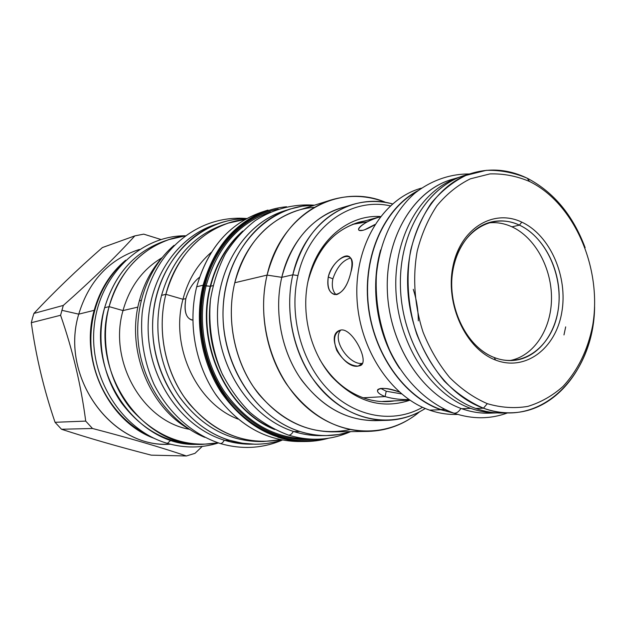 <?xml version="1.0" encoding="UTF-8"?>
<svg xmlns="http://www.w3.org/2000/svg" width="626" height="626" viewBox="0 0 626 626"><rect width="100%" height="100%" fill="white"/><g stroke="black" fill="none" stroke-linecap="round" stroke-linejoin="round"><path stroke-width="0.94" d="M472.974 172.925C491.285 167.815 509.392 169.583 527.28 178.246L529.526 181.47C574.707 203.528 602.564 269.149 592.603 325.903C587.704 350.239 577.821 370.435 562.946 386.5C552.406 395.828 540.7 402.463 527.82 406.399C514.517 408.614 501.011 407.698 487.302 403.66C473.788 397.807 461.213 389.067 449.578 377.423C438.795 364.301 429.976 349.253 423.113 332.265C414.498 305.911 412.448 277.467 417.221 251.081C421.588 234.061 428.153 218.944 436.925 205.711C446.745 193.927 457.896 184.96 470.369 178.825L489.908 173.911C503.359 173.496 516.567 176.016 529.526 181.47C516.567 176.016 503.359 173.496 489.908 173.911L470.369 178.825C457.896 184.96 446.745 193.927 436.925 205.711C428.153 218.944 421.588 234.061 417.221 251.081C412.448 277.467 414.498 305.911 423.113 332.265C429.976 349.253 438.795 364.301 449.578 377.423C461.213 389.067 473.788 397.807 487.302 403.66L483.452 408.183L475.83 408.465C435.649 394.403 402.518 343.134 400.499 288.523C398.253 233.889 427.112 186.086 465.548 175.116L472.974 172.925C434.389 183.934 405.421 232.105 407.706 287.209C409.764 342.289 443.091 394.004 483.452 408.183L475.83 408.465C486.441 412.229 497.005 413.669 507.514 412.784M521.794 222.136C550.254 235.259 568.291 276.911 561.725 312.726C555.583 348.69 525.308 371.68 495.589 360.06C465.76 349.011 445 304.181 452.966 266.324C460.486 228.287 493.476 208.474 521.794 222.136C550.254 235.259 568.291 276.911 561.725 312.726C555.583 348.69 525.308 371.68 495.589 360.06L494.219 357.516C470.736 348.557 452.16 317.938 451.682 286.246C451.064 254.532 468.475 227.215 491.387 221.964C500.808 219.836 510.151 220.892 519.423 225.133L511.951 226.823C535.277 237.567 551.913 268.39 551.498 298.954C551.193 329.526 533.696 356.241 509.775 360.576C533.696 356.241 551.193 329.526 551.498 298.954C551.913 268.39 535.277 237.567 511.951 226.823C504 223.2 495.933 221.925 487.74 223.012C495.933 221.925 504 223.2 511.951 226.823L519.423 225.133C543.485 236.26 560.364 268.734 559.104 300.253C557.985 331.78 538.634 358.291 513.57 360.427C507.115 360.967 500.667 359.997 494.219 357.516C465.587 346.874 445.704 303.915 453.334 267.623C460.54 231.15 492.185 212.065 519.423 225.133C546.78 237.692 564.151 277.725 557.821 312.139C551.882 346.694 522.749 368.714 494.219 357.516L495.589 360.06C465.76 349.011 445 304.181 452.966 266.324C460.486 228.287 493.476 208.474 521.794 222.136L519.423 225.133L521.794 222.136M440.727 409.733L429.624 410.14C438.638 413.27 447.66 414.702 456.69 414.428L457.7 414.404C448.326 414.803 438.975 413.379 429.624 410.14C390.585 396.806 358.667 348.275 356.898 296.497C354.911 244.703 383.042 199.146 420.492 188.434L421.454 188.144C383.722 198.379 355.114 243.827 356.875 295.848C358.416 347.845 390.413 396.751 429.624 410.14L440.727 409.733L453.529 413.074L440.727 409.733C403.919 396.986 372.955 353.158 368.025 304.056C362.978 254.946 384.583 208.028 418.012 190.656C384.583 208.028 362.978 254.946 368.025 304.056C372.955 353.158 403.919 396.986 440.727 409.733M416.752 191.642C383.887 209.608 363.033 256.433 368.362 305.042C373.581 353.659 404.318 396.829 440.782 409.474L452.136 412.55L440.782 409.474L444.562 409.334L440.782 409.474C404.318 396.829 373.581 353.659 368.362 305.042C363.033 256.433 383.887 209.608 416.752 191.642M408.942 399.537C400.859 399.811 392.909 398.825 385.1 396.587C369.426 390.491 380.248 384.333 399.349 392.017C388.183 388.245 381.023 387.416 377.869 389.529L377.869 389.529C376.492 391.774 378.902 394.122 385.1 396.587L386.219 391.234L401.524 393.887L386.219 391.234L380.678 388.386L386.219 391.234L385.1 396.587L363.19 397.784L385.1 396.587C392.909 398.825 400.859 399.811 408.942 399.537M409.811 400.124L382.689 401.454M367.384 221.8L352.524 224.374L380.428 216.666M350.889 272.13C348.087 284.298 343.408 291.779 336.851 294.564C329.792 294.353 326.928 288.5 328.259 277.005C334.863 253.765 358.659 247.794 350.889 272.13C347.485 286.512 342.023 293.985 334.495 294.549C328.877 292.538 326.795 286.685 328.259 277.005L332.868 278.828C331.545 285.871 332.602 291.153 336.029 294.666C332.602 291.153 331.545 285.871 332.868 278.828C336.921 267.059 342.876 260.119 350.716 257.998C342.876 260.119 336.921 267.059 332.868 278.828L328.259 277.005C330.645 265.322 342.469 254.719 347.899 256.042C351.976 257.333 352.978 262.701 350.889 272.13M380.303 216.823C363.432 220.9 351.945 232.731 362.978 230.298C366.077 229.406 369.997 227.567 374.747 224.781C369.997 227.567 366.077 229.406 362.978 230.298L359.246 230.399C355.49 228.373 367.219 220.289 380.303 216.823M359.973 365.686C370.435 363.127 352.704 327.907 340.959 330.004C334.206 332.492 332.805 339.308 336.757 350.443C343.071 360.725 350.216 365.944 358.182 366.1L360.169 365.6C370.232 362.673 352.594 327.899 340.959 330.004L339.19 330.536C325.199 336.428 343.776 369.09 358.182 366.1L362.368 363.323C350.224 365.764 331.31 340.419 340.802 330.027C331.31 340.419 350.224 365.764 362.368 363.323L358.182 366.1M413.277 289.329C416.58 299.572 418.262 310.073 418.325 320.833C418.262 310.073 416.58 299.572 413.277 289.329M469.281 174.122C429.819 183.058 399.067 230.384 400.413 285.894C401.509 341.373 434.953 394.192 475.83 408.465C485.111 411.767 494.383 413.285 503.648 413.011L511.387 412.777C502.091 413.05 492.779 411.525 483.452 408.183L487.302 403.66C501.011 407.698 514.517 408.614 527.82 406.399C540.7 402.463 552.406 395.828 562.946 386.5C577.821 370.435 587.704 350.239 592.603 325.903C602.564 269.149 574.707 203.528 529.526 181.47L527.28 178.246C553.642 192.018 572.931 215.172 585.146 247.708C572.931 215.172 553.642 192.018 527.28 178.246C513.868 172.58 500.182 169.951 486.23 170.35L465.963 175.397C453.013 181.728 441.432 190.985 431.228 203.184C422.104 216.87 415.273 232.528 410.719 250.157C405.742 277.506 407.855 306.998 416.806 334.315C423.927 351.914 433.09 367.509 444.288 381.077C456.377 393.128 469.43 402.158 483.452 408.183C540.168 429.788 594.144 375.162 594.598 306.701C593.62 362.97 557.805 411.939 511.387 412.777M374.919 224.507L364.786 229.719L374.919 224.507M422.573 407.291C393.801 423.685 355.724 417.675 328.525 389.959C301.349 362.305 288.672 315.332 297.953 275.581C308.704 226.612 350.826 196.987 390.311 205.868C350.826 196.987 308.704 226.612 297.953 275.581L292.827 274.806C302.718 237.888 322.64 214.468 352.571 204.538C365.787 200.672 379.098 200.469 392.502 203.912C350.685 191.908 304.353 222.347 292.827 274.806L281.778 277.334L292.827 274.806C285.041 308.415 291.99 347.43 310.825 376.03C331.717 405.421 357.156 420.187 387.142 420.343C400.898 419.889 413.606 415.93 425.265 408.465C395.812 427.527 355.451 423.059 326.193 394.693C296.943 366.406 282.975 316.748 292.827 274.806L297.953 275.581C288.672 315.332 301.349 362.305 328.525 389.959C355.724 417.675 393.801 423.685 422.573 407.291M308.07 281.168L308.36 279.658C300.738 312.789 310.113 351.655 331.561 376.461C355.591 401.704 381.719 409.615 409.944 400.21C381.719 409.615 355.591 401.704 331.561 376.461C310.113 351.655 300.738 312.789 308.36 279.658C316.952 240.533 348.314 214.428 380.522 216.541C348.314 214.428 316.952 240.533 308.36 279.658L308.07 281.168C316.396 249.805 333.384 230.141 359.042 222.175L365.568 220.759C336.686 226.581 317.515 246.714 308.07 281.168L307.444 284.071M286.583 206.76C249.211 209.945 214.71 241.245 204.045 285.346C194.256 324.573 204.139 370.428 228.905 401.376C253.757 432.292 291.004 446.15 323.759 438.842C291.004 446.15 253.757 432.292 228.905 401.376C204.139 370.428 194.256 324.573 204.045 285.346L203.137 285.198C194.248 320.966 201.376 362.384 221.659 392.979C244.156 424.412 271.95 440.594 305.05 441.526L316.873 440.696L328.4 438.255L316.873 440.696L305.05 441.526C271.95 440.594 244.156 424.412 221.659 392.979C201.376 362.384 194.248 320.966 203.137 285.198L196.697 286.778L203.137 285.198C214.108 246.589 235.72 221.541 267.975 210.062C235.72 221.541 214.108 246.589 203.137 285.198L204.045 285.346C214.71 241.245 249.211 209.945 286.583 206.76M204.96 285.683C214.734 245.462 244.492 215.587 278.28 209.045C244.492 215.587 214.734 245.462 204.96 285.683C195.711 322.86 204.146 366.124 226.518 396.657C251.425 427.941 280.972 442.144 315.152 439.272C280.972 442.144 251.425 427.941 226.518 396.657C204.146 366.124 195.711 322.86 204.96 285.683L210.219 286.254C216.142 263.405 226.995 244.993 242.778 231.017C226.995 244.993 216.142 263.405 210.219 286.254C194.991 342.61 226.432 410.734 274.571 429.483C226.432 410.734 194.991 342.61 210.219 286.254L206.071 285.933C216.956 247.693 238.42 223.059 270.471 212.042C238.42 223.059 216.956 247.693 206.071 285.933L204.96 285.683M306.803 438.857C274.243 438.317 246.824 422.644 224.546 391.853C204.467 361.875 197.354 321.122 206.071 285.933C197.354 321.122 204.467 361.875 224.546 391.853C246.824 422.644 274.243 438.317 306.803 438.857M222.997 375.545C211.252 351.045 207.128 325.317 210.633 298.367C207.128 325.317 211.252 351.045 222.997 375.545M210.618 286.238L212.965 285.675L210.618 286.238C216.001 265.307 225.642 248.013 239.539 234.374C225.642 248.013 216.001 265.307 210.618 286.238L210.219 286.254L210.618 286.238C196.016 340.622 224.624 406.454 270.448 427.308C224.624 406.454 196.016 340.622 210.618 286.238M349.879 429.624C316.036 436.572 285.777 424.89 259.109 394.568C235.243 364.88 225.556 320.59 234.781 282.741L267.083 275.096L281.778 277.334C273.742 311.662 281.473 351.64 301.575 380.029C323.939 409.154 350.443 422.558 381.093 420.249M367.853 431.408L332.226 431.854C300.84 431.33 274.384 416.047 252.841 385.999C233.42 356.765 226.463 317.03 234.781 282.741L267.083 275.096C255.643 322.546 273.155 378.949 307.882 408.371C342.586 437.957 388.754 437.84 419.561 411.798C404.443 424.373 387.212 430.907 367.853 431.408C335.583 430.86 308.297 414.835 285.988 383.331C265.878 352.665 258.585 310.981 267.083 275.096L281.778 277.334C274.039 310.449 280.886 348.862 299.518 377.024C320.176 405.961 345.372 420.508 375.091 420.656L387.142 420.343M314.275 207.362C278.288 209.687 244.883 239.868 234.781 282.741C245.189 245.392 265.862 221.401 296.81 210.759L330.794 200.054C298.978 211.001 277.733 236.018 267.083 275.096C280.761 213.662 338.658 181.892 386.039 202.527C367.752 195.304 349.339 194.483 330.794 200.054M346.859 206.517C316.631 212.597 290.268 240.212 281.778 277.334C291.606 240.955 311.357 217.848 341.037 208.004L352.571 204.538M260.893 441.487C228.764 441.494 201.689 426.768 179.67 397.299C159.841 368.612 152.838 329.339 161.539 295.378L165.882 294.314L182.964 299.275L185.844 298.61C188.661 289.314 193.207 282.209 199.483 277.279C193.207 282.209 188.661 289.314 185.844 298.61C183.825 311.779 186.141 318.916 192.792 320.027L191.509 319.933C185.695 317.601 183.809 310.488 185.844 298.61L182.964 299.275C169.951 346.64 196.728 403.574 238.029 419.084C196.728 403.574 169.951 346.64 182.964 299.275L165.882 294.314C157.275 328.047 163.981 367.016 183.34 395.804C204.812 425.39 231.479 440.634 263.335 441.526L258.46 441.518C226.753 440.634 200.226 425.508 178.879 396.133C159.63 367.556 152.963 328.877 161.539 295.378L165.882 294.314C156.383 331.381 165.655 374.575 189.279 403.848C215.665 433.763 246.049 445.735 280.448 439.749L263.335 441.526M226.041 223.889C193.99 234.32 172.486 258.155 161.539 295.378C172.095 259.195 192.824 235.611 223.717 224.609L228.349 223.091C197.307 234.14 176.485 257.881 165.882 294.314C176.211 252.779 209.217 222.966 245.157 219.421L228.349 223.091M301.442 441.447C267.944 441.878 239.539 426.47 216.22 395.217C195.226 364.778 187.675 322.891 196.697 286.778C187.855 322.194 194.905 363.182 215.031 393.464C237.356 424.577 264.962 440.602 297.851 441.526L304.979 441.526M211.314 252.309C197.542 264.195 188.09 279.845 182.964 299.275C188.09 279.845 197.542 264.195 211.314 252.309M264.563 211.259C230.814 221.8 208.192 246.973 196.697 286.778C207.605 248.538 229.093 223.717 261.136 212.308L267.975 210.062M154.192 438.341C108.564 421.83 79.353 361.061 94.182 310.332C99.972 289.674 110.466 272.967 125.662 260.205C110.466 272.967 99.972 289.674 94.182 310.332L78.735 314.15L94.182 310.332C79.353 361.061 108.564 421.83 154.192 438.341M121.499 264.391C98.407 286.254 86.693 322.257 92.202 356.914C97.789 391.555 120.169 422.104 148.925 435.657C120.169 422.104 97.789 391.555 92.202 356.914C86.693 322.257 98.407 286.254 121.499 264.391M199.365 444.343C168.425 444.272 142.478 430.477 121.538 402.956C102.672 376.163 96.154 339.542 104.62 307.742L109.112 306.63L122.993 310.582L137.916 307.092L122.993 310.582C108.204 361.304 142.775 421.337 189.412 429.295C142.775 421.337 108.204 361.304 122.993 310.582L109.112 306.63C89.518 371.867 142.337 447.027 201.916 444.397L196.822 444.374C137.579 446.98 85.128 372.454 104.62 307.742L109.112 306.63C99.886 341.272 108.486 381.484 130.889 408.848C155.905 436.838 184.999 448.177 218.177 442.864L201.916 444.397M166.696 240.384C135.912 250.494 115.223 272.952 104.62 307.742C114.808 274.008 134.692 251.809 164.278 241.151L169.106 239.539C139.355 250.259 119.355 272.623 109.112 306.63C119.128 267.959 150.584 239.836 185.03 235.916L169.106 239.539M189.717 429.475C149.09 407.127 125.896 349.026 139.371 300.801L141.132 300.37L139.371 300.801C125.896 349.026 149.09 407.127 189.717 429.475M161.938 257.795C142.712 269.219 129.731 286.818 122.993 310.582C129.731 286.818 142.712 269.219 161.938 257.795M162.173 257.529C151.453 269.61 143.847 284.032 139.371 300.801C143.847 284.032 151.453 269.61 162.173 257.529M364.05 398.089C345.724 391.524 330.849 378.456 319.432 358.886C330.849 378.456 345.724 391.524 364.05 398.089C371.938 400.789 379.841 401.947 387.776 401.571L394.419 400.883C384.348 402.479 374.231 401.548 364.05 398.089M357.18 222.723L361.82 221.792L357.18 222.723M390.53 401.07L385.835 401.634L390.53 401.07M170.405 444.194C112.218 448.912 59.407 377.079 78.735 314.15L61.841 310.3L78.735 314.15C59.853 375.803 110.168 446.674 167.439 444.241L170.616 444.249M60.589 315.261L63.304 305.418C91.873 280.143 115.724 256.965 134.856 235.869L102.398 247.56C77.006 269.822 54.172 291.786 33.906 313.438C54.172 291.786 77.006 269.822 102.398 247.56L134.856 235.869L143.73 234.14L160.952 239.508L143.73 234.14L134.856 235.869C115.724 256.965 91.873 280.143 63.304 305.418L33.906 313.438L32.505 318.031L33.906 313.438L63.304 305.418L60.589 315.261L31.3 322.711L32.505 318.031L31.3 322.711C35.987 356.491 43.906 389.685 55.049 422.3C43.906 389.685 35.987 356.491 31.3 322.711L60.589 315.261C72.71 350.137 81.083 385.413 85.715 421.102L55.049 422.3L61.504 429.256L55.049 422.3L85.715 421.102C81.083 385.413 72.71 350.137 60.589 315.261M92.499 428.489L85.715 421.102L92.499 428.489L61.504 429.256C88.962 438.216 118.893 446.847 151.273 455.157C118.893 446.847 88.962 438.216 61.504 429.256L92.499 428.489C129.167 438.028 160.467 447.191 186.407 455.971L151.273 455.157L186.407 455.971C160.467 447.191 129.167 438.028 92.499 428.489M194.999 453.334L186.407 455.971L194.999 453.334L202.237 446.424L194.999 453.334M136.445 250.447C107.844 260.729 88.602 281.966 78.735 314.15C88.595 281.982 107.821 260.752 136.398 250.463L139.41 249.453M293.351 431.4C291.779 434.092 290.159 435.336 288.5 435.109L288.5 435.109C274.759 429.999 261.934 422.44 250.017 412.424C238.889 401.149 229.531 388.112 221.948 373.323C211.979 349.731 208.153 325.199 210.461 299.713C213.184 283.328 218.13 268.092 225.29 253.992C233.592 240.853 243.506 229.781 255.032 220.767C273.108 208.935 294.017 203.708 313.892 205.171M323.313 435.547C313.493 435.986 303.688 434.663 293.907 431.58C252.27 418.669 218.693 370.357 217.512 318.54C216.103 266.707 246.918 220.923 287.193 210.031M290.104 209.045L302.225 206.157L314.565 205.171C269.227 204.812 227.441 247.45 223.365 303.986C218.873 360.435 254.133 417.456 299.917 431.494C308.704 434.28 317.531 435.641 326.389 435.579L338.799 434.53L350.834 431.619C334.315 436.917 317.343 436.87 299.917 431.494L293.907 431.58C252.81 418.817 219.468 371.601 217.574 320.434C215.469 269.25 244.821 223.208 284.251 210.915L290.104 209.045C250.47 221.393 220.97 267.795 223.106 319.409C225.031 371.015 258.593 418.63 299.917 431.494L293.907 431.58C302.655 434.342 311.427 435.688 320.246 435.626L326.326 435.579M380.639 249.915C369.63 288.093 377.243 335.638 399.623 368.464C377.243 335.638 369.63 288.093 380.639 249.915M507.639 412.886C490.275 419.295 472.309 419.373 453.733 413.121L452.88 412.816L453.733 413.121C456.338 413.481 458.733 411.916 460.916 408.41C458.733 411.916 456.338 413.481 453.733 413.121C427.472 403.285 404.083 380.53 389.638 350.216C379.606 326.412 375.185 301.544 376.367 275.62C379.434 241.98 393.488 212.136 414.686 193.34C431.111 180.319 450.61 173.762 469.375 173.989M493.859 412.878C483.202 413.888 472.489 412.495 461.722 408.708C421.157 394.646 388.097 342.508 387.267 287.866C386.187 233.193 417.01 186.759 456.284 178.3M497.341 412.917L489.289 413.168C480.103 413.442 470.916 411.955 461.722 408.708L470.744 408.379C430.993 394.49 398.183 344.128 395.914 290.229C393.441 236.323 421.564 188.747 459.468 177.213C421.564 188.747 393.441 236.323 395.914 290.229C398.183 344.128 430.993 394.49 470.744 408.379C479.571 411.517 488.397 413.027 497.224 412.917C488.397 413.027 479.571 411.517 470.744 408.379L461.722 408.708C421.971 394.896 389.286 344.574 387.353 290.957C385.209 237.317 413.794 190.312 451.855 179.451L459.578 177.174M174.012 245.361C147.071 268.452 132.861 309.588 139.215 349.386C145.608 389.176 171.954 423.818 204.757 437.339C171.954 423.818 145.608 389.176 139.215 349.386C132.861 309.588 147.071 268.452 174.012 245.361M224.311 440.195C222.958 442.59 221.612 443.701 220.266 443.521L220.266 443.521C192.785 434.593 168.464 413.113 153.949 384.207C143.957 361.492 140.036 337.75 142.172 313C149.763 255.807 194.146 214.186 246.761 218.529M252.599 444.17C243.287 444.405 234.014 443.13 224.781 440.344C183.066 427.965 149.551 381.508 148.182 331.193C146.586 280.871 177.033 235.705 217.324 223.92M255.079 444.225L237.387 443.216L224.781 440.344L229.719 440.336C188.23 427.981 154.708 382.032 152.721 331.866C150.537 281.692 179.928 236.025 219.718 223.083C228.451 220.195 237.356 218.74 246.433 218.709C200.437 218.31 157.666 260.158 153.065 315.574C148.049 370.921 183.371 426.752 229.719 440.336L242.395 443.224L255.134 444.225C264.336 444.233 273.249 442.84 281.88 440.031C264.947 445.485 247.56 445.587 229.719 440.336L224.781 440.344C183.504 428.074 150.193 382.486 148.237 332.703C146.077 282.913 175.319 237.567 214.914 224.687L219.656 223.106M170.929 440.188L167.385 443.365C122.461 430.578 88.994 378.62 94.111 327.069C98.798 275.44 140.326 235.728 185.233 235.767M349.558 256.723L347.899 256.042M361.492 364.723L360.169 365.6M328.447 438.247C311.944 442.918 295.089 442.566 277.874 437.198M350.2 431.823C330.536 440.43 309.972 441.533 288.5 435.109M563.971 334.918L565.685 326.874M282.256 440.101C262.458 448.552 241.792 449.695 220.266 443.521M218.419 442.942C201.783 448.177 184.772 448.31 167.385 443.365"/></g></svg>
